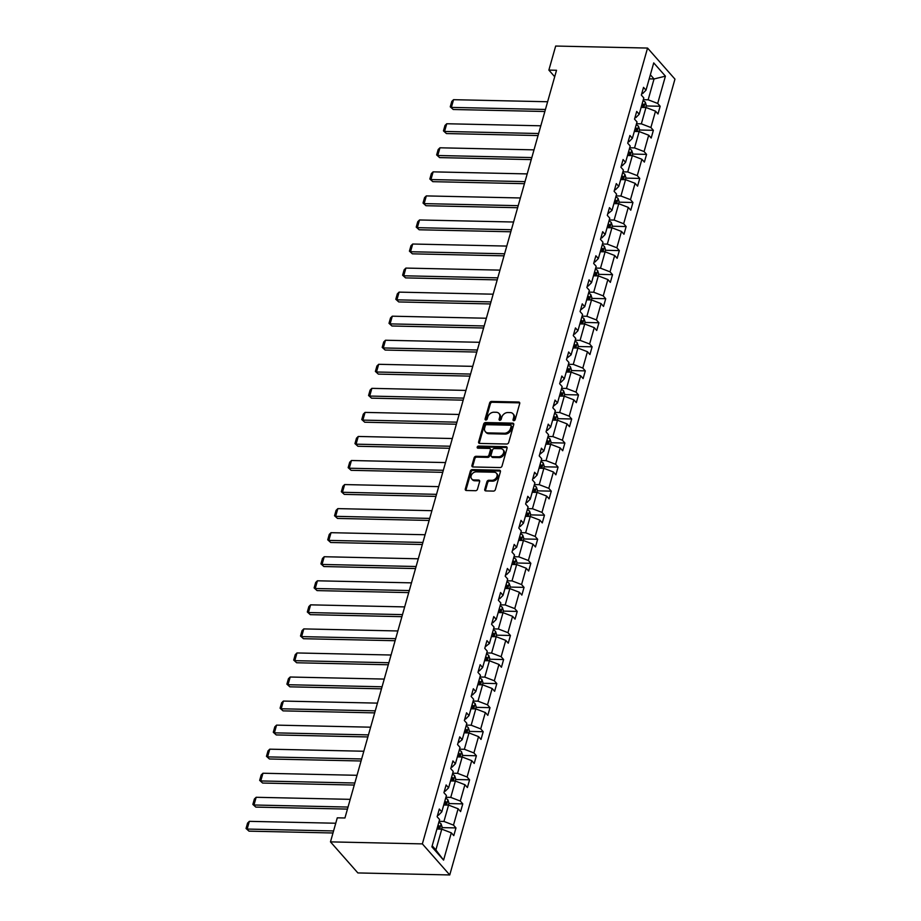 <?xml version="1.0" encoding="UTF-8"?>
<svg xmlns="http://www.w3.org/2000/svg" width="921" height="921" viewBox="0 0 921 921"><rect width="100%" height="100%" fill="white"/><g stroke="black" fill="none" stroke-linecap="round" stroke-linejoin="round"><path stroke-width="1.38" d="M513.803 420.69A1.209 0.933 -41.4 0 0 515.161 419.654L519.709 403.571A1.727 1.324 -41.4 0 0 518.638 402.017L491.572 401.429A1.727 1.324 -41.4 0 0 489.65 402.914L485.091 418.997A1.209 0.933 -41.4 0 0 487.197 419.043L487.785 416.96A5.514 4.248 -41.4 0 1 493.967 412.217L496.223 412.274A5.514 4.248 -41.4 0 1 498.986 413.46A5.514 4.248 -41.4 0 1 499.666 417.213L499.078 419.297A1.209 0.933 -41.4 0 0 501.174 419.343L501.761 417.259A5.514 4.248 -41.4 0 1 507.943 412.527L510.199 412.573A5.514 4.248 -41.4 0 1 512.974 413.771A5.514 4.248 -41.4 0 1 513.642 417.524L513.055 419.608A1.209 0.933 -41.4 0 0 513.803 420.69M484.757 489.385A1.727 1.324 -41.4 0 0 485.839 490.928L493.426 491.1A1.727 1.324 -41.4 0 0 495.36 489.615L500.414 471.759A1.727 1.324 -41.4 0 0 499.343 470.205L472.277 469.618A1.727 1.324 -41.4 0 0 470.355 471.103L465.301 488.959A1.727 1.324 -41.4 0 0 466.371 490.502L475.535 490.709A1.727 1.324 -41.4 0 0 477.469 489.224L479.634 481.579A1.727 1.324 -41.4 0 0 478.563 480.037L474.016 479.933A4.617 3.557 -41.4 0 1 471.702 478.932A4.617 3.557 -41.4 0 1 471.771 474.419A4.617 3.557 -41.4 0 1 476.307 471.84L494.117 472.231A4.617 3.557 -41.4 0 1 496.431 473.221A4.617 3.557 -41.4 0 1 496.361 477.734A4.617 3.557 -41.4 0 1 491.826 480.325L488.855 480.255A1.727 1.324 -41.4 0 0 486.921 481.741L484.757 489.385L485.505 490.225A1.727 1.324 -41.4 0 0 485.459 490.87M647.555 48.065L555.674 46.05L548.87 70.1L556.526 70.272L344.938 817.986L337.282 817.825L330.478 841.875L422.359 843.889L647.555 48.065L674.955 79.125L449.747 874.95L422.359 843.889M506.746 444.026A1.727 1.324 -41.4 0 0 508.68 442.541L513.734 424.685A1.727 1.324 -41.4 0 0 512.663 423.142L485.597 422.543A1.727 1.324 -41.4 0 0 483.675 424.028L478.621 441.884A1.727 1.324 -41.4 0 0 479.691 443.427L506.746 444.026M507.068 448.216L502.014 466.084A1.727 1.324 -41.4 0 1 500.091 467.557L473.026 466.97A1.727 1.324 -41.4 0 1 471.955 465.427L474.119 457.783A1.727 1.324 -41.4 0 1 476.053 456.298L487.025 456.54A1.727 1.324 -41.4 0 0 488.959 455.055L490.386 449.989A1.727 1.324 -41.4 0 0 489.316 448.435L477.895 448.193A1.209 0.933 -41.4 0 1 478.494 446.075L505.997 446.673A1.727 1.324 -41.4 0 1 507.068 448.216M431.891 846.848L439.605 819.552L437.13 816.743L439.317 809.029L441.792 811.85L446.42 795.502L443.934 792.693L446.121 784.98L448.596 787.789L453.224 771.441L450.749 768.632L452.925 760.919L455.411 763.739L460.028 747.392L457.553 744.582L459.729 736.869L462.215 739.678L466.843 723.33L464.357 720.521L466.544 712.808L469.019 715.629L473.647 699.281L471.161 696.472L473.348 688.758L475.823 691.567L480.451 675.22L477.976 672.411L480.152 664.697L482.639 667.518L487.255 651.17L484.78 648.361L486.956 640.648L489.442 643.457L494.07 627.109L491.584 624.3L493.771 616.586L496.246 619.407L500.874 603.059L498.388 600.25L500.575 592.537L503.05 595.346L507.678 578.998L505.203 576.189L507.379 568.476L509.866 571.296L514.482 554.949L512.007 552.14L514.183 544.426L516.669 547.235L521.298 530.899L518.811 528.078L520.998 520.377L523.473 523.186L528.101 506.838L525.615 504.029L527.802 496.315L530.277 499.124L534.905 482.788L532.43 479.968L534.606 472.266L537.093 475.075L541.709 458.727L539.234 455.918L541.421 448.205L543.897 451.014L548.525 434.677L546.038 431.857L548.225 424.155L550.7 426.964L555.328 410.616L552.853 407.807L555.029 400.094L557.516 402.903L562.132 386.567L559.657 383.746L561.833 376.044L564.32 378.853L568.948 362.506L566.461 359.697L568.648 351.983L571.124 354.792L575.752 338.456L573.265 335.635L575.452 327.934L577.928 330.743L582.556 314.395L580.08 311.586L582.256 303.872L584.743 306.681L589.359 290.345L586.884 287.525L589.06 279.823L591.547 282.632L596.175 266.284L593.688 263.475L595.875 255.762L598.351 258.571L602.979 242.235L600.492 239.414L602.679 231.712L605.155 234.521L609.783 218.173L607.307 215.364L609.483 207.651L611.97 210.46L616.586 194.124L614.111 191.303L616.287 183.601L618.774 186.41L623.402 170.063L620.915 167.254L623.103 159.54L625.578 162.349L630.206 146.013L627.719 143.192L629.906 135.491L632.382 138.3L637.01 121.952L634.534 119.143L636.71 111.429L639.197 114.239L643.814 97.902L641.338 95.082L643.526 87.38L646.001 90.189L653.726 62.893L665.423 76.155L657.698 103.451L660.173 106.26L657.997 113.974L655.522 111.165L650.894 127.512L653.369 130.322L651.193 138.035L648.706 135.214L644.09 151.562L646.565 154.371L644.378 162.084L641.902 159.275L637.274 175.623L639.761 178.432L637.574 186.146L635.099 183.325L630.471 199.673L632.946 202.482L630.77 210.195L628.283 207.386L623.667 223.734L626.142 226.543L623.966 234.256L621.479 231.436L616.851 247.784L619.338 250.593L617.151 258.306L614.675 255.497L610.047 271.845L612.534 274.654L610.347 282.367L607.872 279.547L603.243 295.894L605.719 298.703L603.543 306.417L601.056 303.608L596.44 319.955L598.915 322.764L596.739 330.478L594.252 327.657L589.624 344.005L592.111 346.814L589.924 354.527L587.448 351.718L582.82 368.066L585.307 370.875L583.12 378.589L580.644 375.768L576.016 392.116L578.492 394.925L576.316 402.638L573.829 399.829L569.213 416.177L571.688 418.986L569.512 426.699L567.025 423.879L562.397 440.226L564.884 443.036L562.696 450.749L560.221 447.94L555.593 464.288L558.068 467.097L555.893 474.81L553.417 471.989L548.789 488.337L551.265 491.146L549.089 498.86L546.602 496.051L541.985 512.387L544.461 515.207L542.273 522.909L539.798 520.1L535.17 536.448L537.657 539.257L535.469 546.97L532.994 544.161L528.366 560.498L530.841 563.318L528.666 571.02L526.179 568.211L521.562 584.559L524.037 587.368L521.862 595.081L519.375 592.272L514.747 608.608L517.234 611.429L515.046 619.131L512.571 616.322L507.943 632.669L510.43 635.478L508.242 643.192L505.767 640.383L501.139 656.719L503.614 659.54L501.438 667.241L498.952 664.432L494.335 680.78L496.81 683.589L494.635 691.303L492.148 688.494L487.52 704.83L490.007 707.65L487.819 715.352L485.344 712.543L480.716 728.891L483.203 731.7L481.015 739.413L478.54 736.604L473.912 752.941L476.387 755.761L474.211 763.463L471.725 760.654L467.108 777.002L469.583 779.811L467.408 787.524L464.921 784.715L460.293 801.051L462.779 803.872L460.592 811.574L458.117 808.765L453.489 825.112L455.976 827.921L453.788 835.635L451.313 832.826L443.588 860.11L431.891 846.848M443.726 804.989L448.573 805.104L443.945 821.44L439.11 821.336M443.945 821.44L453.489 825.112M448.573 805.104L458.117 808.765M437.567 815.212L438.465 815.235L441.792 811.85M450.542 780.939L455.377 781.043L450.76 797.39L445.914 797.287M450.76 797.39L460.293 801.051M455.377 781.043L464.921 784.715M444.371 791.162L445.28 791.174L448.596 787.789M457.346 756.878L462.192 756.993L457.564 773.329L452.718 773.226M457.564 773.329L467.108 777.002M462.192 756.993L471.725 760.654M451.175 767.101L452.084 767.124L455.411 763.739M464.149 732.828L468.996 732.932L464.368 749.28L459.521 749.176M464.368 749.28L473.912 752.941M468.996 732.932L478.54 736.604M457.979 743.051L462.215 739.678M470.953 708.767L475.8 708.882L471.172 725.218L466.337 725.115M471.172 725.218L480.716 728.891M475.8 708.882L485.344 712.543M464.794 718.99L465.692 719.013L469.019 715.629M477.769 684.717L482.604 684.821L477.987 701.169L473.141 701.065M477.987 701.169L487.52 704.83M482.604 684.821L492.148 688.494M471.598 694.941L472.508 694.952L475.823 691.567M484.573 660.656L489.419 660.771L484.791 677.108L479.945 677.004M484.791 677.108L494.335 680.78M489.419 660.771L498.952 664.432M478.402 670.879L479.311 670.902L482.639 667.518M491.377 636.607L496.223 636.71L491.595 653.058L486.76 652.954M491.595 653.058L501.139 656.719M496.223 636.71L505.767 640.383M485.217 646.83L489.442 643.457M498.192 612.546L503.027 612.661L498.399 628.997L493.564 628.893M498.399 628.997L507.943 632.669M503.027 612.661L512.571 616.322M492.021 622.769L492.931 622.792L496.246 619.407M504.996 588.496L509.831 588.6L505.215 604.947L500.368 604.844M505.215 604.947L514.747 608.608M509.831 588.6L519.375 592.272M498.825 598.719L499.735 598.731L503.05 595.346M511.8 564.435L516.646 564.55L512.018 580.886L507.172 580.783M512.018 580.886L521.562 584.559M516.646 564.55L526.179 568.211M505.629 574.658L506.538 574.681L509.866 571.296M518.604 540.385L523.45 540.489L518.822 556.837L513.987 556.733M518.822 556.837L528.366 560.498M523.45 540.489L532.994 544.161M512.444 550.608L516.669 547.235M525.419 516.336L530.254 516.439L525.626 532.775L520.791 532.672M525.626 532.775L535.17 536.448M530.254 516.439L539.798 520.1M519.248 526.547L520.158 526.57L523.473 523.186M532.223 492.275L537.07 492.378L532.442 508.726L527.595 508.622M532.442 508.726L541.985 512.387M537.07 492.378L546.602 496.051M526.052 502.498L526.962 502.509L530.277 499.124M539.027 468.225L543.874 468.329L539.245 484.676L534.399 484.561M539.245 484.676L548.789 488.337M543.874 468.329L553.417 471.989M532.856 478.436L533.766 478.46L537.093 475.075M545.831 444.164L550.677 444.267L546.049 460.615L541.214 460.512M546.049 460.615L555.593 464.288M550.677 444.267L560.221 447.94M539.671 454.387L543.897 451.014M552.646 420.114L557.481 420.218L552.865 436.566L548.018 436.45M552.865 436.566L562.397 440.226M557.481 420.218L567.025 423.879M546.475 430.326L547.385 430.349L550.7 426.964M559.45 396.053L564.297 396.157L559.669 412.504L554.822 412.401M559.669 412.504L569.213 416.177M564.297 396.157L573.829 399.829M553.279 406.276L557.516 402.903M566.254 372.003L571.101 372.107L566.473 388.455L561.626 388.34M566.473 388.455L576.016 392.116M571.101 372.107L580.644 375.768M560.083 382.215L560.993 382.238L564.32 378.853M573.058 347.942L577.904 348.046L573.276 364.394L568.441 364.29M573.276 364.394L582.82 368.066M577.904 348.046L587.448 351.718M566.899 358.165L571.124 354.792M579.873 323.893L584.708 323.996L580.092 340.344L575.245 340.229M580.092 340.344L589.624 344.005M584.708 323.996L594.252 327.657M573.702 334.104L574.612 334.127L577.928 330.743M586.677 299.832L591.524 299.935L586.896 316.283L582.049 316.179M586.896 316.283L596.44 319.955M591.524 299.935L601.056 303.608M580.506 310.055L584.743 306.681M593.481 275.782L598.328 275.886L593.7 292.233L588.864 292.118M593.7 292.233L603.243 295.894M598.328 275.886L607.872 279.547M587.322 285.994L588.22 286.017L591.547 282.632M600.296 251.721L605.132 251.824L600.504 268.172L595.668 268.069M600.504 268.172L610.047 271.845M605.132 251.824L614.675 255.497M594.126 261.944L595.035 261.955L598.351 258.571M607.1 227.671L611.935 227.775L607.319 244.123L602.472 244.007M607.319 244.123L616.851 247.784M611.935 227.775L621.479 231.436M600.929 237.883L601.839 237.906L605.155 234.521M613.904 203.61L618.751 203.714L614.123 220.061L609.276 219.958M614.123 220.061L623.667 223.734M618.751 203.714L628.283 207.386M607.733 213.833L611.97 210.46M620.708 179.56L625.555 179.664L620.927 196.012L616.091 195.897M620.927 196.012L630.471 199.673M625.555 179.664L635.099 183.325M614.549 189.772L615.447 189.795L618.774 186.41M627.523 155.499L632.359 155.603L627.731 171.951L622.895 171.847M627.731 171.951L637.274 175.623M632.359 155.603L641.902 159.275M621.353 165.722L622.262 165.745L625.578 162.349M634.327 131.45L639.162 131.553L634.546 147.901L629.699 147.786M634.546 147.901L644.09 151.562M639.162 131.553L648.706 135.214M628.157 141.661L629.066 141.684L632.382 138.3M641.131 107.389L645.978 107.492L641.35 123.84L636.503 123.736M641.35 123.84L650.894 127.512M645.978 107.492L655.522 111.165M634.96 117.612L635.87 117.635L639.197 114.239M649.201 78.861L654.048 78.964L648.154 99.79L643.318 99.675M648.154 99.79L657.698 103.451M665.423 76.155L654.048 78.964L650.364 74.785M330.478 841.875L357.866 872.935L449.747 874.95M548.87 70.1L554.695 76.719M432.191 845.789L435.875 849.968L441.769 829.153L436.922 829.05M641.776 93.551L642.674 93.574L646.001 90.189M441.769 829.153L451.313 832.826M443.588 860.11L435.875 849.968M646.185 105.961L660.173 106.26M639.381 130.011L653.369 130.322M632.566 154.072L646.565 154.371M625.762 178.121L639.761 178.432M618.958 202.183L632.946 202.482M612.154 226.232L626.142 226.543M605.339 250.293L619.338 250.593M598.535 274.343L612.534 274.654M591.731 298.404L605.719 298.703M584.927 322.454L598.915 322.764M578.112 346.515L592.111 346.814M571.308 370.564L585.307 370.875M564.504 394.625L578.492 394.925M557.689 418.675L571.688 418.986M550.885 442.736L564.884 443.036M544.081 466.786L558.068 467.097M537.277 490.847L551.265 491.146M530.461 514.897L544.461 515.207M523.658 538.958L537.657 539.257M516.854 563.007L530.841 563.318M510.05 587.068L524.037 587.368M503.234 611.118L517.234 611.429M496.431 635.179L510.43 635.478M489.627 659.229L503.614 659.54M482.823 683.29L496.81 683.589M476.007 707.34L490.007 707.65M469.203 731.401L483.203 731.7M462.4 755.45L476.387 755.761M455.584 779.511L469.583 779.811M448.78 803.561L462.779 803.872M441.976 827.622L455.976 827.921M513.757 420.69A1.209 0.933 -41.4 0 1 513.791 420.448L514.379 418.364A5.514 4.248 -41.4 0 0 513.711 414.611L512.974 413.771M498.986 413.46L499.735 414.3A5.514 4.248 -41.4 0 1 500.402 418.053L499.815 420.137A1.209 0.933 -41.4 0 0 499.769 420.379M519.743 402.926A1.727 1.324 -41.4 0 0 519.375 402.857L492.321 402.27A1.727 1.324 -41.4 0 0 490.386 403.755L485.839 419.838A1.209 0.933 -41.4 0 0 485.793 420.068M513.768 424.04A1.727 1.324 -41.4 0 0 513.4 423.971L486.346 423.384A1.727 1.324 -41.4 0 0 484.411 424.869L479.357 442.725A1.727 1.324 -41.4 0 0 479.311 443.369M511.155 426.296A1.209 0.933 -41.4 0 0 510.407 425.214L486.656 424.696A1.209 0.933 -41.4 0 0 485.298 425.732L484.676 427.931A5.514 4.248 -41.4 0 0 485.355 431.684A5.514 4.248 -41.4 0 0 488.118 432.882L504.351 433.238A5.514 4.248 -41.4 0 0 510.533 428.495L511.155 426.296L511.903 427.137A1.209 0.933 -41.4 0 0 511.754 426.319L511.005 425.479M485.355 431.684L486.092 432.525A5.514 4.248 -41.4 0 0 488.867 433.722L488.118 432.882M511.903 427.137L511.282 429.336A5.514 4.248 -41.4 0 1 505.099 434.079L488.867 433.722M490.179 448.815L490.916 449.655A1.727 1.324 -41.4 0 1 491.135 450.83L489.696 455.895A1.727 1.324 -41.4 0 1 487.762 457.38L476.79 457.138A1.727 1.324 -41.4 0 0 474.856 458.623L472.692 466.256A1.727 1.324 -41.4 0 0 472.657 466.912M507.114 447.571A1.727 1.324 -41.4 0 0 506.734 447.514L479.231 446.915A1.209 0.933 -41.4 0 0 477.838 448.193M498.411 456.781A4.617 3.557 -41.4 0 0 502.947 454.203A4.617 3.557 -41.4 0 0 503.016 449.69A4.617 3.557 -41.4 0 0 500.702 448.688L494.427 448.55A1.727 1.324 -41.4 0 0 492.493 450.035L491.054 455.101A1.727 1.324 -41.4 0 0 492.136 456.655L498.411 456.781L499.147 457.622A4.617 3.557 -41.4 0 0 503.683 455.043A4.617 3.557 -41.4 0 0 503.752 450.53L503.016 449.69M491.273 456.275L492.01 457.115A1.727 1.324 -41.4 0 0 492.873 457.484L492.136 456.655M499.147 457.622L492.873 457.484M496.431 473.221L497.167 474.062A4.617 3.557 -41.4 0 1 497.098 478.575A4.617 3.557 -41.4 0 1 492.562 481.165L489.592 481.096A1.727 1.324 -41.4 0 0 487.67 482.581L485.505 490.225M471.702 478.932L472.438 479.772A4.617 3.557 -41.4 0 0 474.752 480.774L474.016 479.933M479.668 480.935A1.727 1.324 -41.4 0 0 479.3 480.877L474.752 480.774M500.448 471.103A1.727 1.324 -41.4 0 0 500.08 471.045L473.026 470.458A1.727 1.324 -41.4 0 0 471.092 471.932L466.038 489.799A1.727 1.324 -41.4 0 0 465.991 490.444M645.748 107.492L646.335 105.42L645.299 102.196A4.651 1.9 -164.2 0 0 643.019 100.746M545.439 109.461L451.371 107.4L453.546 99.687L547.615 101.747M453.224 109.495L450.254 106.824L453.224 109.495L544.852 111.499M641.661 105.524A4.651 1.9 15.8 0 1 643.192 106.341L643.721 104.487A4.651 1.9 -164.2 0 0 642.19 103.67M450.254 106.824L451.785 101.425L453.546 99.687M638.944 131.542L639.531 129.47L638.483 126.246A4.651 1.9 -164.2 0 0 636.204 124.796M538.624 133.51L444.555 131.45L446.743 123.748L540.811 125.797M446.409 133.557L443.45 130.886L446.409 133.557L538.048 135.56M634.857 129.573A4.651 1.9 15.8 0 1 636.388 130.391L636.918 128.549A4.651 1.9 -164.2 0 0 635.375 127.731M443.45 130.886L444.981 125.486L446.743 123.748M632.14 155.603L632.727 153.531L631.679 150.307A4.651 1.9 -164.2 0 0 629.4 148.857M531.82 157.572L437.751 155.511L439.939 147.797L534.007 149.858M439.605 157.606L436.646 154.935L439.605 157.606L531.244 159.609M628.053 153.634A4.651 1.9 15.8 0 1 629.584 154.452L630.102 152.598A4.651 1.9 -164.2 0 0 628.571 151.781M436.646 154.935L438.177 149.536L439.939 147.797M625.324 179.653L625.912 177.58L624.875 174.357A4.651 1.9 -164.2 0 0 622.596 172.906M525.016 181.621L430.947 179.56L433.123 171.859L527.192 173.908M432.801 181.667L429.842 178.996L432.801 181.667L524.44 183.67M621.238 177.684A4.651 1.9 15.8 0 1 622.78 178.501L623.298 176.659A4.651 1.9 -164.2 0 0 621.767 175.842M429.842 178.996L431.362 173.597L433.123 171.859M618.521 203.714L619.108 201.641L618.06 198.418A4.651 1.9 -164.2 0 0 615.792 196.967M518.212 205.671L424.144 203.622L426.319 195.908L520.388 197.969M425.986 205.717L423.027 203.046L425.986 205.717L517.625 207.72M614.434 201.745A4.651 1.9 15.8 0 1 615.965 202.562L616.494 200.709A4.651 1.9 -164.2 0 0 614.963 199.892M423.027 203.046L424.558 197.647L426.319 195.908M611.717 227.763L612.304 225.691L611.256 222.468A4.651 1.9 -164.2 0 0 608.977 221.017M511.397 229.732L417.328 227.671L419.516 219.969L513.584 222.019M419.182 229.778L416.223 227.107L419.182 229.778L510.821 231.781M607.63 225.795A4.651 1.9 15.8 0 1 609.161 226.612L609.69 224.77A4.651 1.9 -164.2 0 0 608.148 223.941M416.223 227.107L417.754 221.708L419.516 219.969M604.913 251.824L605.5 249.752L604.452 246.529A4.651 1.9 -164.2 0 0 602.173 245.067M504.593 253.782L410.524 251.732L412.712 244.019L506.78 246.08M412.378 253.828L409.419 251.157L412.378 253.828L504.017 255.831M600.826 249.856A4.651 1.9 15.8 0 1 602.357 250.673L602.875 248.82A4.651 1.9 -164.2 0 0 601.344 248.002M409.419 251.157L410.95 245.757L412.712 244.019M598.097 275.874L598.685 273.802L597.648 270.578A4.651 1.9 -164.2 0 0 595.369 269.128M497.789 277.843L403.72 275.782L405.896 268.08L499.965 270.129M405.574 277.889L402.615 275.218L405.574 277.889L497.202 279.892M594.01 273.905A4.651 1.9 15.8 0 1 595.553 274.723L596.071 272.881A4.651 1.9 -164.2 0 0 594.54 272.052M402.615 275.218L404.135 269.818L405.896 268.08M591.294 299.935L591.881 297.851L590.833 294.639A4.651 1.9 -164.2 0 0 588.554 293.177M490.974 301.892L396.916 299.843L399.092 292.13L493.161 294.19M398.758 301.938L395.8 299.267L398.758 301.938L490.398 303.942M587.207 297.967A4.651 1.9 15.8 0 1 588.738 298.784L589.267 296.93A4.651 1.9 -164.2 0 0 587.725 296.113M395.8 299.267L397.331 293.868L399.092 292.13M584.49 323.985L585.077 321.913L584.029 318.689A4.651 1.9 -164.2 0 0 581.75 317.238M484.17 325.953L390.101 323.893L392.288 316.191L486.357 318.24M391.955 325.999L388.996 323.329L391.955 325.999L483.594 328.003M580.403 322.016A4.651 1.9 15.8 0 1 581.934 322.834L582.452 320.992A4.651 1.9 -164.2 0 0 580.921 320.163M388.996 323.329L390.527 317.929L392.288 316.191M577.686 348.046L578.273 345.962L577.225 342.75A4.651 1.9 -164.2 0 0 574.946 341.288M477.366 350.003L383.297 347.954L385.485 340.24L479.542 342.301M385.151 350.049L382.192 347.378L385.151 350.049L476.79 352.052M573.587 346.077A4.651 1.9 15.8 0 1 575.13 346.895L575.648 345.041A4.651 1.9 -164.2 0 0 574.117 344.224M382.192 347.378L383.712 341.979L385.485 340.24M570.87 372.096L571.457 370.023L570.421 366.8A4.651 1.9 -164.2 0 0 568.142 365.349M470.562 374.064L376.493 372.003L378.669 364.302L472.738 366.351M378.347 374.11L375.388 371.439L378.347 374.11L469.975 376.113M566.783 370.127A4.651 1.9 15.8 0 1 568.315 370.944L568.844 369.102A4.651 1.9 -164.2 0 0 567.313 368.273M375.388 371.439L376.908 366.04L378.669 364.302M564.066 396.157L564.654 394.073L563.606 390.861A4.651 1.9 -164.2 0 0 561.326 389.399M463.747 398.114L369.689 396.065L371.865 388.351L465.934 390.412M371.531 398.16L368.573 395.489L371.531 398.16L463.171 400.163M559.98 394.188A4.651 1.9 15.8 0 1 561.511 395.005L562.04 393.152A4.651 1.9 -164.2 0 0 560.498 392.334M368.573 395.489L370.104 390.09L371.865 388.351M557.263 420.206L557.85 418.134L556.802 414.911A4.651 1.9 -164.2 0 0 554.523 413.46M456.943 422.175L362.874 420.114L365.061 412.401L459.13 414.462M364.728 422.221L361.769 419.55L364.728 422.221L456.367 424.224M553.176 418.238A4.651 1.9 15.8 0 1 554.707 419.055L555.225 417.213A4.651 1.9 -164.2 0 0 553.694 416.384M361.769 419.55L363.3 414.151L365.061 412.401M550.459 444.267L551.046 442.184L549.998 438.972A4.651 1.9 -164.2 0 0 547.719 437.51M450.139 446.225L356.07 444.175L358.257 436.462L452.315 438.523M357.924 446.271L354.965 443.6L357.924 446.271L449.563 448.274M546.36 442.299A4.651 1.9 15.8 0 1 547.903 443.116L548.421 441.263A4.651 1.9 -164.2 0 0 546.89 440.445M354.965 443.6L356.485 438.2L358.257 436.462M543.643 468.317L544.23 466.245L543.194 463.021A4.651 1.9 -164.2 0 0 540.915 461.571M443.335 470.286L349.266 468.225L351.442 460.512L445.511 462.572M351.12 470.32L348.15 467.661L351.12 470.32L442.748 472.335M539.556 466.348A4.651 1.9 15.8 0 1 541.088 467.166L541.617 465.324A4.651 1.9 -164.2 0 0 540.086 464.495M348.15 467.661L349.681 462.261L351.442 460.512M536.839 492.378L537.427 490.294L536.379 487.082A4.651 1.9 -164.2 0 0 534.099 485.62M436.519 494.335L342.451 492.286L344.638 484.573L438.707 486.633M344.304 494.381L341.346 491.71L344.304 494.381L435.944 496.384M532.752 490.409A4.651 1.9 15.8 0 1 534.284 491.227L534.813 489.373A4.651 1.9 -164.2 0 0 533.271 488.556M341.346 491.71L342.877 486.311L344.638 484.573M530.036 516.428L530.623 514.355L529.575 511.132A4.651 1.9 -164.2 0 0 527.296 509.681M429.716 518.396L335.647 516.336L337.834 508.622L431.903 510.683M337.5 518.431L334.542 515.772L337.5 518.431L429.14 520.446M525.949 514.459A4.651 1.9 15.8 0 1 527.48 515.276L527.998 513.434A4.651 1.9 -164.2 0 0 526.467 512.606M334.542 515.772L336.073 510.372L337.834 508.622M523.22 540.489L523.807 538.405L522.771 535.193A4.651 1.9 -164.2 0 0 520.492 533.731M422.912 542.446L328.843 540.397L331.019 532.683L425.088 534.744M330.697 542.492L327.738 539.821L330.697 542.492L422.336 544.495M519.133 538.52A4.651 1.9 15.8 0 1 520.676 539.338L521.194 537.484A4.651 1.9 -164.2 0 0 519.663 536.667M327.738 539.821L329.258 534.422L331.019 532.683M516.416 564.538L517.003 562.466L515.956 559.243A4.651 1.9 -164.2 0 0 513.688 557.792M416.108 566.507L322.039 564.446L324.215 556.733L418.284 558.794M323.881 566.542L320.922 563.882L323.881 566.542L415.521 568.556M512.329 562.57A4.651 1.9 15.8 0 1 513.86 563.387L514.39 561.545A4.651 1.9 -164.2 0 0 512.859 560.716M320.922 563.882L322.454 558.483L324.215 556.733M509.612 588.6L510.199 586.516L509.152 583.304A4.651 1.9 -164.2 0 0 506.872 581.842M409.292 590.557L315.224 588.507L317.411 580.794L411.48 582.855M317.077 590.603L314.119 587.932L317.077 590.603L408.717 592.606M505.525 586.631A4.651 1.9 15.8 0 1 507.057 587.448L507.586 585.595A4.651 1.9 -164.2 0 0 506.043 584.777M314.119 587.932L315.65 582.533L317.411 580.794M502.808 612.649L503.396 610.577L502.348 607.353A4.651 1.9 -164.2 0 0 500.068 605.903M402.489 614.618L308.42 612.557L310.607 604.844L404.676 606.904M310.273 614.652L307.315 611.993L310.273 614.652L401.913 616.667M498.722 610.681A4.651 1.9 15.8 0 1 500.253 611.498L500.771 609.656A4.651 1.9 -164.2 0 0 499.24 608.827M307.315 611.993L308.846 606.594L310.607 604.844M495.993 636.71L496.58 634.627L495.544 631.415A4.651 1.9 -164.2 0 0 493.265 629.952M395.685 638.667L301.616 636.618L303.792 628.905L397.86 630.966M303.47 638.713L300.511 636.043L303.47 638.713L395.097 640.717M491.906 634.742A4.651 1.9 15.8 0 1 493.449 635.559L493.967 633.706A4.651 1.9 -164.2 0 0 492.436 632.888M300.511 636.043L302.03 630.643L303.792 628.905M489.189 660.76L489.776 658.688L488.729 655.464A4.651 1.9 -164.2 0 0 486.449 654.014M388.869 662.729L294.812 660.668L296.988 652.954L391.057 655.015M296.654 662.763L293.695 660.104L296.654 662.763L388.294 664.766M485.102 658.791A4.651 1.9 15.8 0 1 486.633 659.609L487.163 657.755A4.651 1.9 -164.2 0 0 485.62 656.938M293.695 660.104L295.227 654.704L296.988 652.954M482.385 684.821L482.972 682.737L481.925 679.525A4.651 1.9 -164.2 0 0 479.645 678.063M382.065 686.778L287.997 684.729L290.184 677.016L384.253 679.076M289.85 686.824L286.892 684.153L289.85 686.824L381.49 688.827M478.298 682.852A4.651 1.9 15.8 0 1 479.829 683.67L480.348 681.816A4.651 1.9 -164.2 0 0 478.816 680.999M286.892 684.153L288.423 678.754L290.184 677.016M475.581 708.871L476.169 706.798L475.121 703.575A4.651 1.9 -164.2 0 0 472.841 702.124M375.261 710.839L281.193 708.779L283.38 701.065L377.437 703.126M283.046 710.874L280.088 708.214L283.046 710.874L374.686 712.877M471.483 706.902A4.651 1.9 15.8 0 1 473.026 707.719L473.544 705.866A4.651 1.9 -164.2 0 0 472.013 705.049M280.088 708.214L281.607 702.815L283.38 701.065M468.766 732.932L469.353 730.848L468.317 727.636A4.651 1.9 -164.2 0 0 466.038 726.174M368.458 734.889L274.389 732.84L276.565 725.126L370.633 727.187M276.242 734.935L273.284 732.264L276.242 734.935L367.87 736.938M464.679 730.963A4.651 1.9 15.8 0 1 466.21 731.781L466.74 729.927A4.651 1.9 -164.2 0 0 465.209 729.11M273.284 732.264L274.803 726.865L276.565 725.126M461.962 756.981L462.549 754.909L461.502 751.686A4.651 1.9 -164.2 0 0 459.222 750.235M361.642 758.95L267.585 756.889L269.761 749.176L363.83 751.237M269.427 758.985L266.468 756.325L269.427 758.985L361.067 760.988M457.875 755.013A4.651 1.9 15.8 0 1 459.406 755.83L459.936 753.977A4.651 1.9 -164.2 0 0 458.393 753.159M266.468 756.325L267.999 750.926L269.761 749.176M455.158 781.043L455.745 778.959L454.698 775.735A4.651 1.9 -164.2 0 0 452.418 774.285M354.838 783L260.77 780.95L262.957 773.237L357.026 775.298M262.623 783.046L259.664 780.375L262.623 783.046L354.263 785.049M451.071 779.062A4.651 1.9 15.8 0 1 452.602 779.891L453.12 778.038A4.651 1.9 -164.2 0 0 451.589 777.22M259.664 780.375L261.196 774.975L262.957 773.237M448.354 805.092L448.941 803.02L447.894 799.796A4.651 1.9 -164.2 0 0 445.614 798.346M348.034 807.061L253.966 805L256.153 797.287L350.21 799.347M255.819 807.095L252.861 804.424L255.819 807.095L347.459 809.099M444.256 803.124A4.651 1.9 15.8 0 1 445.799 803.941L446.317 802.087A4.651 1.9 -164.2 0 0 444.785 801.27M252.861 804.424L254.38 799.037L256.153 797.287M441.539 829.153L442.126 827.07L441.09 823.846A4.651 1.9 -164.2 0 0 438.81 822.395M333.575 830.949L247.162 829.061L249.338 821.348L335.751 823.236M249.015 831.156L246.045 828.486L249.015 831.156L332.988 832.987M437.452 827.173A4.651 1.9 15.8 0 1 438.983 828.002L439.513 826.149A4.651 1.9 -164.2 0 0 437.982 825.331M246.045 828.486L247.576 823.086L249.338 821.348M514.379 418.364L513.642 417.524M499.815 420.137L499.078 419.297M500.402 418.053L499.666 417.213M485.839 419.838L485.091 418.997M490.386 403.755L489.65 402.914M492.321 402.27L491.572 401.429M519.375 402.857L518.638 402.017M513.791 420.448L513.055 419.608M479.357 442.725L478.621 441.884M484.411 424.869L483.675 424.028M486.346 423.384L485.597 422.543M513.4 423.971L512.663 423.142M505.099 434.079L504.351 433.238M511.282 429.336L510.533 428.495M472.692 466.256L471.955 465.427M474.856 458.623L474.119 457.783M476.79 457.138L476.053 456.298M487.762 457.38L487.025 456.54M489.696 455.895L488.959 455.055M491.135 450.83L490.386 449.989M479.231 446.915L478.494 446.075M506.734 447.514L505.997 446.673M487.67 482.581L486.921 481.741M489.592 481.096L488.855 480.255M492.562 481.165L491.826 480.325M479.3 480.877L478.563 480.037M466.038 489.799L465.301 488.959M471.092 471.932L470.355 471.103M473.026 470.458L472.277 469.618M500.08 471.045L499.343 470.205M643.86 107.446L645.322 102.277M641.96 104.453L643.721 104.487M637.044 131.507L638.518 126.327M635.156 128.503L636.918 128.549M630.24 155.557L631.702 150.388M628.352 152.564L630.102 152.598M623.436 179.618L624.899 174.437M621.548 176.613L623.298 176.659M616.633 203.668L618.095 198.499M614.733 200.674L616.494 200.709M609.817 227.729L611.291 222.548M607.929 224.724L609.69 224.77M603.013 251.778L604.475 246.609M601.125 248.785L602.875 248.82M596.209 275.84L597.671 270.659M594.321 272.835L596.071 272.881M589.394 299.889L590.868 294.72M587.506 296.896L589.267 296.93M582.59 323.95L584.052 318.77M580.702 320.945L582.452 320.992M575.786 348L577.248 342.831M573.898 345.007L575.648 345.041M568.982 372.061L570.444 366.88M567.083 369.056L568.844 369.102M562.167 396.111L563.64 390.941M560.279 393.117L562.04 393.152M555.363 420.172L556.825 414.991M553.475 417.167L555.225 417.213M548.559 444.221L550.021 439.052M546.671 441.228L548.421 441.263M541.755 468.282L543.217 463.102M539.856 465.278L541.617 465.324M534.94 492.332L536.413 487.163M533.052 489.339L534.813 489.373M528.136 516.393L529.598 511.213M526.248 513.388L527.998 513.434M521.332 540.443L522.794 535.274M519.444 537.45L521.194 537.484M514.528 564.504L515.99 559.323M512.629 561.499L514.39 561.545M507.713 588.554L509.186 583.384M505.825 585.56L507.586 585.595M500.909 612.615L502.371 607.434M499.021 609.61L500.771 609.656M494.105 636.664L495.567 631.495M492.217 633.671L493.967 633.706M487.29 660.725L488.763 655.545M485.402 657.721L487.163 657.755M480.486 684.775L481.948 679.606M478.598 681.782L480.348 681.816M473.682 708.836L475.144 703.656M471.794 705.831L473.544 705.866M466.878 732.886L468.34 727.717M464.978 729.893L466.74 729.927M460.063 756.947L461.536 751.766M458.174 753.942L459.936 753.977M453.259 780.996L454.721 775.816M451.371 778.003L453.12 778.038M446.455 805.058L447.917 799.877M444.567 802.053L446.317 802.087M439.651 829.107L441.113 823.927M437.751 826.114L439.513 826.149"/></g></svg>
